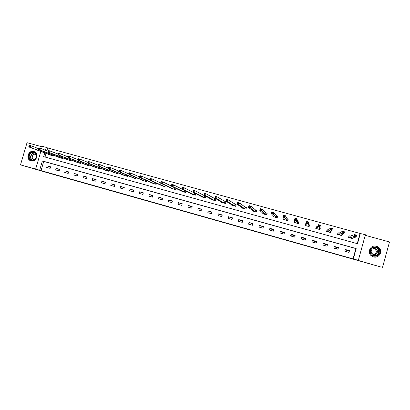 <?xml version="1.0" encoding="UTF-8"?>
<svg xmlns="http://www.w3.org/2000/svg" width="410" height="410" viewBox="0 0 410 410"><rect width="100%" height="100%" fill="white"/><g stroke="black" fill="none" stroke-linecap="round" stroke-linejoin="round"><path stroke-width="0.61" d="M202.776 216.593L210.227 218.699L202.776 216.593M31.017 160.874C36.357 162.626 39.442 153.253 34.081 151.582L33.774 151.485C28.387 149.742 25.364 159.213 30.801 160.807L31.017 160.874M373.489 256.875C379.665 258.91 383.581 249.803 377.82 246.815L376.416 246.225C370.005 244.16 366.309 253.805 372.485 256.491L373.489 256.875M174.634 208.593L183.06 211.017L174.634 208.593M41.046 170.616L353.041 258.884L355.885 248.568L43.737 161.422L41.046 170.616L35.66 169.063L40.821 151.454M357.243 243.637L360.052 233.454L365.392 234.725L358.335 260.35L357.32 260.176L380.413 266.869L48.406 173.005L20.5 164.876L35.66 169.063M358.335 260.35L353.312 258.93L356.172 248.552L42.379 160.956L39.667 170.201M353.041 258.884L353.312 258.93M193.438 213.948L201.761 216.306L193.464 213.851M191.9 213.523L181.82 210.561L191.906 213.492M42.179 146.836L27.024 142.685L20.5 164.876M382.55 267.315L389.5 241.967L365.228 235.32M252.427 223.845L252.068 225.126M262.215 226.592L261.857 227.878M272.071 229.359L271.712 230.651M281.993 232.142L281.634 233.439M291.987 234.945L291.623 236.247M302.047 237.769L301.683 239.076M316.089 241.71L315.726 243.022M326.319 244.58L325.95 245.897M336.615 247.471L336.251 248.793M346.983 250.382L346.619 251.704M349.484 250.664L345.23 249.47L344.754 251.181L349.007 252.381L349.484 250.664L348.054 250.684L345.123 249.859M338.45 247.568L334.227 246.384L333.755 248.091L337.978 249.275L338.45 247.568L337.389 247.691L334.119 246.774M327.498 244.493L323.305 243.32L322.834 245.021L327.026 246.2L327.498 244.493L326.796 244.719L323.198 243.709M316.628 241.444L312.466 240.28L311.995 241.972L316.156 243.14L316.628 241.444L316.284 241.767L312.358 240.665M305.834 238.42L301.704 237.262L301.232 238.948L305.363 240.111L305.834 238.42M295.123 235.412L291.023 234.264L290.552 235.945L294.652 237.098L295.123 235.412M284.484 232.429L280.414 231.291L279.948 232.962L284.017 234.11L284.484 232.429M273.926 229.472L269.888 228.334L269.421 230.005L273.46 231.143L273.926 229.472M263.445 226.53L259.433 225.403L258.966 227.068L262.979 228.196L263.445 226.53M253.042 223.609L249.054 222.492L248.593 224.152L252.575 225.269L253.042 223.609M242.71 220.713L238.753 219.601L238.287 221.251L242.243 222.363L242.71 220.713M232.449 217.833L228.524 216.736L228.057 218.376L231.983 219.483L232.449 217.833M222.266 214.978L218.366 213.887L217.905 215.522L221.8 216.618L222.266 214.978M212.154 212.144L208.28 211.058L207.819 212.687L211.688 213.774L212.154 212.144M202.109 209.325L198.266 208.249L197.804 209.874L201.648 210.955L202.109 209.325M192.141 206.527L188.323 205.456L187.862 207.081L191.68 208.152L192.141 206.527M182.24 203.749L178.452 202.689L177.991 204.303L181.779 205.369L182.24 203.749M172.41 200.992L168.643 199.936L168.187 201.546L171.949 202.607L172.41 200.992M162.647 198.255L158.911 197.21L158.45 198.809L162.186 199.86L162.647 198.255M152.95 195.534L149.24 194.494L148.784 196.093L152.494 197.133L152.95 195.534M143.321 192.838L139.636 191.803L139.18 193.392L142.864 194.427L143.321 192.838M133.762 190.153L130.103 189.128L129.647 190.711L133.306 191.742L133.762 190.153M124.266 187.493L120.632 186.473L120.176 188.052L123.81 189.071L124.266 187.493M114.836 184.843L111.223 183.834L110.772 185.407L114.38 186.422L114.836 184.843M105.467 182.219L101.885 181.215L101.429 182.783L105.016 183.788L105.467 182.219M96.165 179.611L92.604 178.611L92.153 180.174L95.714 181.174L96.165 179.611M86.925 177.017L83.389 176.023L82.938 177.581L86.474 178.575L86.925 177.017M77.751 174.445L74.236 173.456L73.785 175.008L77.295 175.998L77.751 174.445M68.634 171.887L65.144 170.909L64.693 172.456L68.183 173.435L68.634 171.887M59.578 169.345L56.114 168.377L55.663 169.914L59.132 170.888L59.578 169.345M50.589 166.824L47.145 165.86L46.694 167.393L50.138 168.361L50.589 166.824M360.052 233.454L47.683 147.943L46.853 150.793M46.079 153.432L45.023 157.025M351.647 238.338L356.085 237.021L354.132 236.483L354.65 234.602L350.212 236.098M350.16 236.083L349.012 235.77L348.541 237.482L352.795 238.656L353.005 237.897M339.255 233.08L338.255 232.89L337.804 234.515M339.147 233.049L338.004 232.736L337.532 234.443L341.755 235.606L342.048 234.561M328.21 230.036L327.077 229.723L326.606 231.424L330.798 232.583L331.265 230.876M329.666 232.27L331.9 230.364L329.978 229.836L330.496 227.97L328.251 230.051M317.355 227.048L316.233 226.735L315.761 228.426L319.923 229.579L320.394 227.883L319.61 227.668M318.801 229.267L319.954 227.073L318.047 226.551L318.565 224.69L317.453 227.058L316.546 226.909L316.095 228.519M306.208 223.973L305.465 223.768L304.994 225.454L309.125 226.597L309.596 224.905L308.479 224.598M294.764 220.852L294.303 222.502L298.408 223.634L298.875 221.953L297.768 221.651M283.976 218.561L283.694 219.57L287.769 220.698L288.235 219.022L287.133 218.72M273.362 215.937L273.162 216.664L277.201 217.782L277.672 216.111L276.581 215.809M262.861 213.21L262.702 213.774L266.715 214.886L267.182 213.22L266.1 212.923M252.447 210.443L252.319 210.909L256.301 212.011L256.768 210.35L255.691 210.058M242.12 207.67L242.008 208.06L245.964 209.156L246.43 207.506L245.364 207.209M231.87 204.897L231.773 205.236L235.704 206.322L236.165 204.677L235.104 204.385M221.697 202.13L221.61 202.427L225.51 203.503L225.977 201.869L224.921 201.576M211.596 199.373L211.519 199.644L215.393 200.71L215.855 199.081L214.809 198.794M201.571 196.636L205.348 197.938L205.81 196.313L204.769 196.026M195.549 193.484L194.801 193.279M195.816 193.623L195.37 195.18L191.613 193.909M185.868 191.029L185.463 192.444L181.732 191.198M175.998 188.426L175.629 189.727L171.913 188.503M166.204 185.832L165.86 187.032L162.17 185.827M156.476 183.239L156.159 184.351L152.489 183.167M146.826 180.651L146.524 181.691L142.88 180.523M137.237 178.078L136.955 179.052L133.337 177.899M127.72 175.511L127.459 176.428L123.856 175.29M118.27 172.958L118.018 173.82L114.446 172.697M108.886 170.416L108.65 171.231L105.093 170.124M99.563 167.89L99.338 168.664L95.812 167.567M90.308 165.373L90.097 166.111L86.587 165.025M81.118 162.873L80.913 163.575L77.428 162.498M71.986 160.387L71.791 161.053L68.326 159.992M62.92 157.917L62.73 158.552L59.291 157.501M53.91 155.457L53.73 156.066L50.312 155.026M41.61 148.763L42.332 146.309L46.345 147.41L45.505 150.27M47.683 147.943L46.345 147.41M44.731 152.925L43.639 156.64L357.505 243.714L360.364 233.351M355.885 248.568L356.172 248.552M43.737 161.422L42.379 160.956M331.27 230.881L330.706 231.337M320.394 227.883L319.667 229.067M305.727 238.804L301.847 237.713L301.704 237.262M305.465 223.768L305.491 225.085M295.015 235.796L291.505 234.812L291.023 234.264M284.381 232.813L281.239 231.932L280.414 231.291M273.824 229.851L271.046 229.072L269.888 228.334M263.338 226.909L259.433 225.403M252.934 223.988L249.054 222.492M242.602 221.087L238.753 219.601M232.342 218.212L228.524 216.736M222.159 215.352L218.366 213.887M212.047 212.513L208.28 211.058M202.007 209.695L198.266 208.249M192.034 206.896L188.323 205.456M178.452 202.689L182.142 204.093M168.643 199.936L172.318 201.31M158.911 197.21L162.56 198.553M149.24 194.494L152.874 195.811M139.636 191.803L143.249 193.095M130.103 189.128L133.691 190.394M120.632 186.473L124.199 187.718M111.223 183.834L114.774 185.064M101.885 181.215L105.411 182.424M92.604 178.611L96.109 179.805M83.389 176.023L86.874 177.202M74.236 173.456L77.7 174.619M65.144 170.909L68.583 172.056M56.114 168.377L59.532 169.509M47.145 165.86L50.543 166.978M200.449 215.932L196.052 214.609L200.449 215.932M187.954 212.38L191.173 213.292L187.954 212.38M352.313 238.523L352.441 238.061M348.782 237.549L349.233 235.914L348.946 236.016M354.952 236.058L355.736 236.268L355.941 235.514L355.162 235.299L354.952 236.058L354.132 236.483L349.807 237.815L350.278 236.104L349.233 235.914M355.162 235.299L354.65 234.602L356.603 235.14L356.085 237.021L355.736 236.268M355.941 235.514L356.603 235.14M370.107 252.693C368.206 246.784 378.225 244.365 379.686 250.402C381.602 256.342 371.537 258.725 370.107 252.693M379.291 250.489L377.113 247.742C372.623 246.507 370.394 248.127 370.425 252.606L372.844 255.486C377.241 256.496 379.388 254.83 379.291 250.489M373.495 248.491L374.684 248.885L376.221 250.807C376.534 252.837 375.668 254.097 373.628 254.6M377.415 250.797L375.852 248.844C372.69 247.994 371.127 249.147 371.158 252.293L372.839 254.313C375.955 255.051 377.477 253.877 377.415 250.797M371.214 255.655L372.439 256.455C376.575 258.689 381.838 254.579 380.398 250.233L377.733 246.846C375.334 245.636 373.1 245.826 371.035 247.414M33.81 152.197C38.714 153.34 36.213 161.868 31.426 160.315C26.537 159.152 29.028 150.665 33.81 152.197M31.652 160.059C35.931 161.463 38.396 153.955 34.097 152.623L33.861 152.546C29.551 151.152 27.127 158.721 31.473 160.002L31.652 160.059M36.126 154.596L35.542 154.345C32.498 153.355 30.781 158.701 33.851 159.613L34.317 159.721M34.568 151.792L33.984 151.597C28.639 149.865 25.635 159.264 31.037 160.848L31.252 160.915M341.315 235.483L341.499 234.812M337.907 233.09L338.255 232.89M340.618 235.294L343.944 233.679L342.007 233.146L342.524 231.271L339.193 233.059L338.67 234.756M343.011 231.963L342.524 231.271L344.461 231.804L343.944 233.679L343.58 232.926L343.785 232.173L343.011 231.963L342.801 232.711L343.58 232.926M342.801 232.711L338.721 234.766M343.785 232.173L344.461 231.804M330.393 232.47L330.711 231.322M326.913 231.506L327.359 229.887L326.908 230.343M330.747 229.395L331.521 229.61L331.726 228.862L330.957 228.647L330.747 229.395L327.841 231.747L328.313 230.051L327.359 229.887M330.957 228.647L330.496 227.97L332.418 228.493L331.9 230.364L331.521 229.61M331.726 228.862L332.418 228.493M319.554 229.477L320.005 227.863L319.595 227.699M315.997 228.493L316.141 228.16L316.048 228.508M315.992 228.493L316.546 226.909M318.795 226.11L319.559 226.32L319.764 225.572L319 225.362L316.981 228.749L317.396 227.053L316.884 228.739M319 225.362L318.565 224.69L320.471 225.213L319.954 227.073L319.559 226.32M319.764 225.572L320.471 225.213M308.863 226.458L309.242 224.895L308.392 224.562L308.617 221.959L308.105 223.814L306.214 223.291L306.106 225.761M308.791 226.504L309.242 224.895M305.363 225.556L305.809 223.952L306.208 224.014M306.936 222.845L306.214 223.291L306.726 221.441L308.617 221.959L307.9 222.312L307.141 222.107L306.936 222.845L307.695 223.055L307.9 222.312M308.012 226.289L308.105 223.814L307.695 223.055M306.726 221.441L307.141 222.107M298.711 222.548L298.557 221.953L297.675 221.605L296.861 218.73L296.348 220.575L294.472 220.057L295.41 222.809M298.111 223.552L298.557 221.953M294.703 222.615L295.01 221.513M295.174 219.611L294.472 220.057L294.99 218.217L296.861 218.73L296.128 219.078L295.379 218.873L295.174 219.611L295.923 219.816L296.128 219.078M297.301 223.332L295.923 219.816M294.99 218.217L295.379 218.873M288.138 219.365L287.036 218.673L285.201 215.527L284.689 217.367L282.828 216.854L284.791 219.878M287.507 220.626L287.953 219.027M284.125 219.693L284.304 219.042M283.505 216.398L282.828 216.854L283.341 215.019L285.201 215.527L284.453 215.87L283.71 215.665L283.505 216.398L284.248 216.603L284.453 215.87M286.667 220.395L284.248 216.603M283.341 215.019L283.71 215.665M277.606 216.352L276.473 215.768L273.629 212.349L273.116 214.179L271.271 213.671L274.249 216.967M276.976 217.72L277.421 216.126M273.619 216.793L273.742 216.347M271.927 213.215L271.271 213.671L271.784 211.847L273.629 212.349L272.87 212.687L272.132 212.482L271.927 213.215L272.665 213.42L272.87 212.687M276.109 217.479L272.665 213.42M271.784 211.847L272.132 212.482M267.13 213.405L265.987 212.877L262.154 209.197L261.641 211.022L259.812 210.514L263.784 214.076M266.526 214.83L266.966 213.246M263.189 213.912L263.281 213.579M260.442 210.058L259.812 210.514L260.319 208.695L262.154 209.197L261.38 209.53L260.647 209.325L260.442 210.058L261.175 210.258L261.38 209.53M265.634 214.584L261.175 210.258M260.319 208.695L260.647 209.325M256.727 210.499L255.579 210.007L250.766 206.071L250.254 207.885L248.439 207.388L253.39 211.206M256.147 211.965L256.588 210.386M252.837 211.053L252.908 210.791M249.044 206.922L248.439 207.388L248.947 205.574L250.766 206.071L249.977 206.394L249.249 206.194L249.044 206.922L249.772 207.122L249.977 206.394M255.225 211.714L250.254 207.885L249.772 207.122M248.947 205.574L249.249 206.194M246.395 207.629L245.241 207.163L239.466 202.97L238.958 204.774L237.154 204.277L243.074 208.357M245.841 209.12L246.287 207.547M237.738 203.811L237.154 204.277L237.667 202.473L239.466 202.97L237.943 203.088L237.738 203.811L238.461 204.011L238.666 203.288M244.898 208.859L238.958 204.774L238.461 204.011M237.667 202.473L237.943 203.088M236.134 204.785L228.257 199.89L227.75 201.689L225.961 201.197L232.834 205.528M235.612 206.297L236.052 204.728M226.525 200.726L225.961 201.197L226.469 199.398L228.257 199.89L226.725 200.008L226.525 200.726L227.237 200.926L227.442 200.203M234.643 206.025L227.75 201.689L227.237 200.926M226.469 199.398L226.725 200.008M225.951 201.961L217.136 196.836L216.623 198.63L214.85 198.138L222.661 202.719M225.454 203.488L225.895 201.93M215.393 197.666L214.85 198.138L215.358 196.349L217.136 196.836L215.598 196.949L215.393 197.666L216.106 197.861L216.306 197.143M224.46 203.216L216.623 198.63L216.106 197.861M215.358 196.349L215.598 196.949M215.834 199.163L206.097 193.807L205.589 195.59L203.832 195.104L212.564 199.931M215.368 200.705L215.809 199.147M204.349 194.627L203.832 195.104L204.339 193.32L206.097 193.807L204.554 193.915L204.349 194.627L205.056 194.822L205.261 194.104M214.348 200.423L205.589 195.59L205.056 194.822M204.339 193.32L204.554 193.915M193.392 191.613L194.094 191.803L194.294 191.096L193.597 190.901L192.895 192.095L193.397 190.317L195.145 190.799L194.637 192.577L192.895 192.095L202.54 197.159M205.789 196.385L195.145 190.799L194.294 191.096M204.308 197.651L194.637 192.577L194.094 191.803M193.397 190.317L193.597 190.901M182.522 188.62L183.214 188.815L183.419 188.103L182.722 187.913L182.04 189.107L182.547 187.339L184.28 187.816L183.772 189.584L182.04 189.107L192.582 194.412M195.811 193.638L184.28 187.816L183.419 188.103M194.34 194.899L183.772 189.584L183.214 188.815M182.547 187.339L182.722 187.913M171.728 185.653L172.42 185.843L172.62 185.135L171.933 184.946L171.272 186.14L171.775 184.377L173.497 184.854L172.989 186.617L171.272 186.14L182.711 191.68M184.961 190.573L173.497 184.854L172.62 185.135M184.438 192.162L172.989 186.617L172.42 185.843M171.775 184.377L171.933 184.946M161.022 182.706L161.709 182.896L161.909 182.194L161.227 182.004L160.582 183.198L161.089 181.445L162.796 181.912L162.288 183.67L160.582 183.198L172.876 188.969M171.303 186.032L162.796 181.912L161.909 182.194M174.609 189.451L162.288 183.67L161.709 182.896M161.089 181.445L161.227 182.004M150.398 179.785L151.075 179.975L151.28 179.272L150.598 179.083L149.978 180.282L150.48 178.529L152.172 178.996L151.669 180.748L149.978 180.282L163.129 186.278M160.648 182.978L152.172 178.996L151.28 179.272M164.851 186.755L151.669 180.748L151.075 179.975M150.48 178.529L150.598 179.083M139.851 176.884L140.527 177.069L140.727 176.372L140.056 176.187L139.451 177.381L139.953 175.639L141.635 176.1L141.132 177.843L139.451 177.381L153.448 183.603M150.07 179.959L141.635 176.1L140.727 176.372M155.154 184.075L141.132 177.843L140.527 177.069M139.953 175.639L140.056 176.187M129.386 174.004L130.057 174.188L130.257 173.497L129.586 173.312L129.006 174.506L129.504 172.769L131.174 173.23L130.672 174.967L129.006 174.506L143.843 180.948M139.569 176.976L131.174 173.23L130.257 173.497M145.529 181.42L130.672 174.967L130.057 174.188M129.504 172.769L129.586 173.312M119.002 171.149L119.664 171.334L119.863 170.637L119.202 170.458L118.639 171.652L119.136 169.924L120.791 170.381L120.294 172.108L118.639 171.652L134.285 178.314M129.145 174.024L120.791 170.381L119.863 170.637M135.971 178.78L120.294 172.108L119.664 171.334M119.136 169.924L119.202 170.458M108.691 168.315L109.352 168.495L109.552 167.803L108.891 167.623L108.348 168.817L108.845 167.095L110.49 167.552L109.993 169.274L108.348 168.817L124.799 175.695M118.797 171.108L110.49 167.552L109.552 167.803M126.475 176.156L109.993 169.274L109.352 168.495M108.845 167.095L108.891 167.623M98.461 165.496L99.112 165.676L99.312 164.989L98.661 164.81L98.133 166.009L98.631 164.292L100.265 164.743L99.768 166.455L98.133 166.009L115.389 173.092M108.522 168.213L100.265 164.743L99.312 164.989M117.045 173.553L99.768 166.455L99.112 165.676M98.631 164.292L98.661 164.81M88.304 162.703L88.955 162.883L89.154 162.201L88.504 162.022L87.996 163.216L88.493 161.509L90.113 161.955L89.616 163.662L87.996 163.216L106.031 170.509M98.323 165.353L90.113 161.955L89.154 162.201M107.681 170.965L89.616 163.662L88.955 162.883M88.493 161.509L88.504 162.022M78.228 159.931L78.869 160.11L79.069 159.428L78.423 159.249L77.936 160.448L78.428 158.747L80.037 159.188L79.54 160.889L77.936 160.448L96.698 167.921M88.201 162.514L80.037 159.188L79.069 159.428M98.379 168.397L79.54 160.889L78.869 160.11M78.428 158.747L78.423 159.249M87.509 165.394L67.947 157.696L68.439 156L70.038 156.441L69.541 158.137L67.947 157.696L68.219 157.179L68.859 157.358L69.059 156.676L68.419 156.502L68.219 157.179M78.151 159.7L70.038 156.441L69.059 156.676M89.139 165.845L69.541 158.137L68.859 157.358M68.439 156L68.419 156.502M58.287 154.447L58.922 154.621L59.122 153.945L58.486 153.77L58.03 154.965L58.527 153.278L60.111 153.714L59.614 155.405L58.03 154.965L78.346 162.862M68.173 156.912L60.111 153.714L59.122 153.945M79.965 163.313L59.614 155.405L58.922 154.621M58.527 153.278L58.486 153.77M48.431 151.736L49.062 151.91L49.256 151.234L48.626 151.059L48.19 152.259L48.682 150.578L50.256 151.008L49.764 152.689L48.19 152.259L69.239 160.351M58.271 154.15L50.256 151.008L49.256 151.234M70.848 160.797L49.764 152.689L49.062 151.91M48.682 150.578L48.626 151.059M38.642 149.045L39.268 149.214L39.462 148.543L38.837 148.374L38.422 149.568L38.909 147.892L40.472 148.323L39.98 149.998L38.422 149.568L60.198 157.855M48.436 151.408L40.472 148.323L39.462 148.543M61.797 158.296L39.98 149.998L39.268 149.214M38.909 147.892L38.837 148.374M28.925 146.37L29.546 146.544L29.745 145.873L29.125 145.704L28.72 146.898L29.212 145.227L30.76 145.652L30.268 147.323L28.72 146.898L51.214 155.375M38.678 148.692L30.76 145.652L29.745 145.873M52.803 155.81L30.268 147.323L29.546 146.544M29.212 145.227L29.125 145.704M350.212 236.093L349.735 237.805M374.253 247.143L376.693 247.763L378.855 250.495C379.26 253.744 377.789 255.563 374.443 255.958M372.91 255.517C376.939 256.117 378.86 254.456 378.671 250.53C377.554 247.865 375.575 246.876 372.736 247.568M32.252 160.172C28.92 158.357 31.052 152.32 34.788 152.966M35.065 153.166C31.314 152.33 29.13 158.511 32.585 160.182M339.255 233.064L338.783 234.771M328.251 230.046L327.785 231.742L328.277 230.046M308.438 224.583L307.971 226.274M308.392 224.562L307.92 226.248M297.727 221.631L297.255 223.317M297.675 221.605L297.204 223.291M287.092 218.704L286.626 220.375M287.036 218.673L286.564 220.349M276.535 215.793L276.068 217.464M276.473 215.768L276.007 217.433M266.054 212.908L265.588 214.568M265.987 212.877L265.521 214.538M255.645 210.038L255.179 211.693M255.579 210.007L255.112 211.662M245.313 207.193L244.847 208.844M245.241 207.163L244.775 208.813M235.058 204.364L234.592 206.01M234.981 204.334L234.515 205.979M224.87 201.561L224.408 203.196M224.788 201.525L224.326 203.165M214.758 198.773L214.297 200.403M214.671 198.737L214.21 200.372M204.718 196.006L204.252 197.63M204.626 195.97L204.165 197.594M194.745 193.259L194.284 194.878M194.653 193.223L194.191 194.842M184.843 190.532L184.382 192.141M184.751 190.491L184.29 192.105M174.978 187.934L174.552 189.43M174.885 187.888L174.455 189.389M165.184 185.356L164.789 186.734M165.087 185.305L164.687 186.693M155.462 182.778L155.098 184.054M155.359 182.727L154.99 184.018M145.811 180.205L145.468 181.399M145.704 180.154L145.36 181.358M136.228 177.638L135.905 178.755M136.12 177.591L135.792 178.714M126.716 175.085L126.408 176.136M126.598 175.034L126.295 176.09M117.265 172.538L116.978 173.532M117.147 172.492L116.86 173.486M107.886 170.006L107.615 170.944M107.763 169.955L107.492 170.898M98.569 167.485L98.313 168.377M98.446 167.439L98.185 168.331M89.318 164.979L89.073 165.825M89.19 164.928L88.944 165.778M80.129 162.483L79.894 163.288M79.996 162.432L79.765 163.241M71.002 160.002L70.776 160.771M70.868 159.951L70.643 160.725M61.936 157.537L61.725 158.27M61.802 157.486L61.587 158.224M52.936 155.088L52.731 155.79M52.798 155.031L52.593 155.738M350.242 236.098L349.771 237.81M375.852 248.844L374.684 248.885M377.113 247.742L376.693 247.763L378.84 250.495C379.229 253.749 377.753 255.568 374.417 255.953M31.037 160.848L31.339 160.951M339.219 233.064L338.747 234.771M317.412 227.058L316.945 228.749"/></g></svg>
